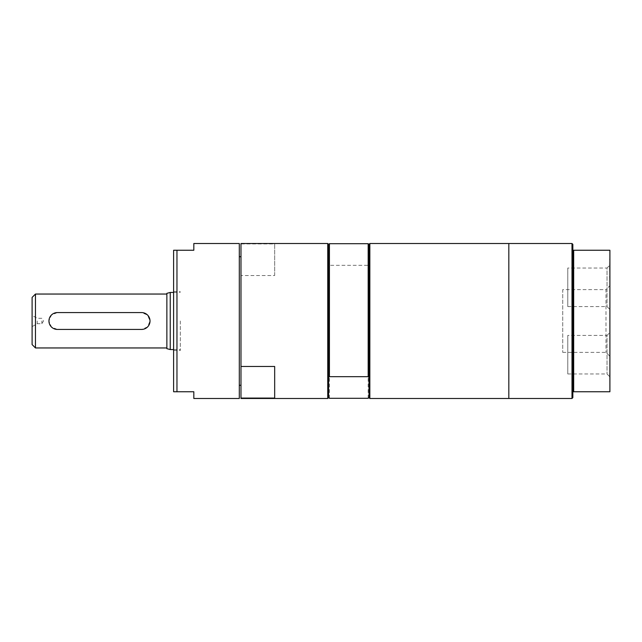 <?xml version="1.0" encoding="UTF-8"?>
<svg xmlns="http://www.w3.org/2000/svg" width="642" height="642" viewBox="0 0 642 642"><rect width="100%" height="100%" fill="white"/><g stroke="black" fill="none" stroke-linecap="round" stroke-linejoin="round"><path stroke-width="0.48" stroke-dasharray="3.21 2.41" d="M609.563 259.127L609.9 260.492L609.563 259.127M609.563 265.218L609.9 260.492L609.9 266.59L609.563 265.218M609.563 267.69L609.9 275.771L609.563 267.69M609.563 276.285L609.9 282.721L609.563 276.285M609.563 276.63L609.9 281.348L609.563 276.63M609.563 373.861L609.9 379.815L609.563 373.861M609.563 266.92L609.563 269.913L609.563 266.269L609.9 269.913L609.9 266.92M609.563 269.913L609.9 271.277L609.9 263.324L609.563 269.913M572.841 397.647L572.841 391.748L609.9 391.748L609.9 250.252L572.841 250.252L572.841 244.353M609.9 332.524L609.9 376.854L609.9 332.524L607.019 335.413L607.019 373.973L607.019 335.413L567.785 335.413L567.785 373.973L567.785 335.413M609.9 265.146L609.9 309.476L609.9 265.146L607.019 268.027L607.019 306.587L607.019 268.027L567.785 268.027L567.785 306.587L567.785 268.027M609.9 285.698L609.9 356.302L609.9 285.698L605.984 289.614L605.984 352.386L605.984 289.614L562.729 289.614L562.729 352.386L562.729 289.614M193.82 398.489L193.82 391.748L173.605 391.748L173.605 250.252L193.82 250.252L193.82 243.511M239.297 398.489L239.297 243.511M176.967 391.748L176.967 250.252M274.672 275.53L274.672 243.928L240.983 243.928L240.983 275.53L274.672 275.53L274.672 243.928M274.672 366.47L274.672 398.072M240.983 243.928L240.983 243.511M327.741 398.489L327.741 243.511M240.983 398.489L240.983 275.53M328.584 244.433L328.584 264.6L329.426 265.323L368.171 265.323L369.014 264.6L369.014 397.647M328.584 397.647L328.584 244.353M369.014 377.4L369.014 397.567M328.584 397.567L328.584 377.4M368.171 398.297L368.171 265.323M573.683 391.748L573.683 250.252M572.841 391.748L572.841 250.252M141.593 329.426L57.371 329.426L51.416 326.955L48.944 321L51.416 315.045L57.371 312.574L141.593 312.574L147.548 315.045L150.019 321L147.548 326.955L141.593 329.426M41.866 321L41.866 323.696L41.866 321M32.1 321L32.1 315.358L32.1 321M37.204 321L37.204 323.696L37.204 321M35.471 347.956L35.471 294.044M32.1 344.585L32.1 297.415M166.864 321L166.864 347.956L166.864 321M166.864 348.654L166.864 293.346M170.234 349.553L170.234 292.447M180.338 321L180.338 350.476L180.338 321M173.605 321L173.605 350.476L173.605 321M239.297 321L239.297 385.28L239.297 321M240.983 321L240.983 385.28L240.983 321M329.426 398.297L329.426 265.323M369.848 398.489L369.848 243.511M508.825 398.489L508.825 243.511L508.825 398.489M508.825 321L508.825 389.975L508.825 321M571.998 398.489L571.998 243.511M562.729 352.386L605.984 352.386L609.9 356.302M567.785 373.973L607.019 373.973L609.9 376.854M567.785 306.587L607.019 306.587L609.9 309.476M32.1 326.642L37.204 323.696L41.866 323.696L43.487 321L41.866 318.304L37.204 318.304L32.1 315.358M173.605 349.553L180.338 349.553M173.605 292.447L180.338 292.447M173.605 350.476L180.338 350.476M173.605 291.524L180.338 291.524"/><path stroke-width="0.96" d="M571.998 243.511L572.841 244.353L572.841 250.252L609.9 250.252L609.9 391.748L572.841 391.748L572.841 397.647L571.998 398.489L571.998 243.511L508.825 243.511L508.825 398.489L571.998 398.489M193.82 243.511L193.82 250.252L173.605 250.252L173.605 391.748L193.82 391.748L193.82 398.489L239.297 398.489L239.297 243.511L193.82 243.511M176.967 250.252L176.967 391.748M274.672 366.47L274.672 398.072L240.983 398.072L240.983 366.47L274.672 366.47M328.584 244.433L328.584 377.4L329.426 376.677L368.171 376.677L369.014 377.4L369.014 397.647L369.848 398.489L369.848 243.511L369.014 244.433L368.171 243.703L329.426 243.703L328.584 244.433L327.741 243.511L240.983 243.511L240.983 366.47M327.741 243.511L327.741 398.489L240.983 398.489L240.983 398.072M369.014 397.567L368.171 398.297L329.426 398.297L328.584 397.567M328.584 377.4L328.584 397.647L327.741 398.489M368.171 243.703L368.171 376.677M369.014 244.433L369.014 377.4M329.426 243.703L329.426 376.677M573.683 250.252L573.683 391.748M141.593 329.426L57.371 329.426A8.426 8.426 0 0 1 48.944 321A8.426 8.426 0 0 1 57.371 312.574L141.593 312.574A8.426 8.426 0 0 1 150.019 321A8.426 8.426 0 0 1 141.593 329.426M35.471 347.956L32.1 344.585L32.1 297.415L35.471 294.044L35.471 347.956L166.864 347.956M170.234 349.553L170.234 292.447L166.864 293.346L166.864 348.654L170.234 349.553L173.605 349.553M369.848 243.511L508.825 243.511L508.825 398.489L369.848 398.489M572.841 250.252L572.841 391.748M35.471 294.044L166.864 294.044M170.234 292.447L173.605 292.447M239.297 385.28L240.983 385.28M239.297 256.72L240.983 256.72"/></g></svg>
